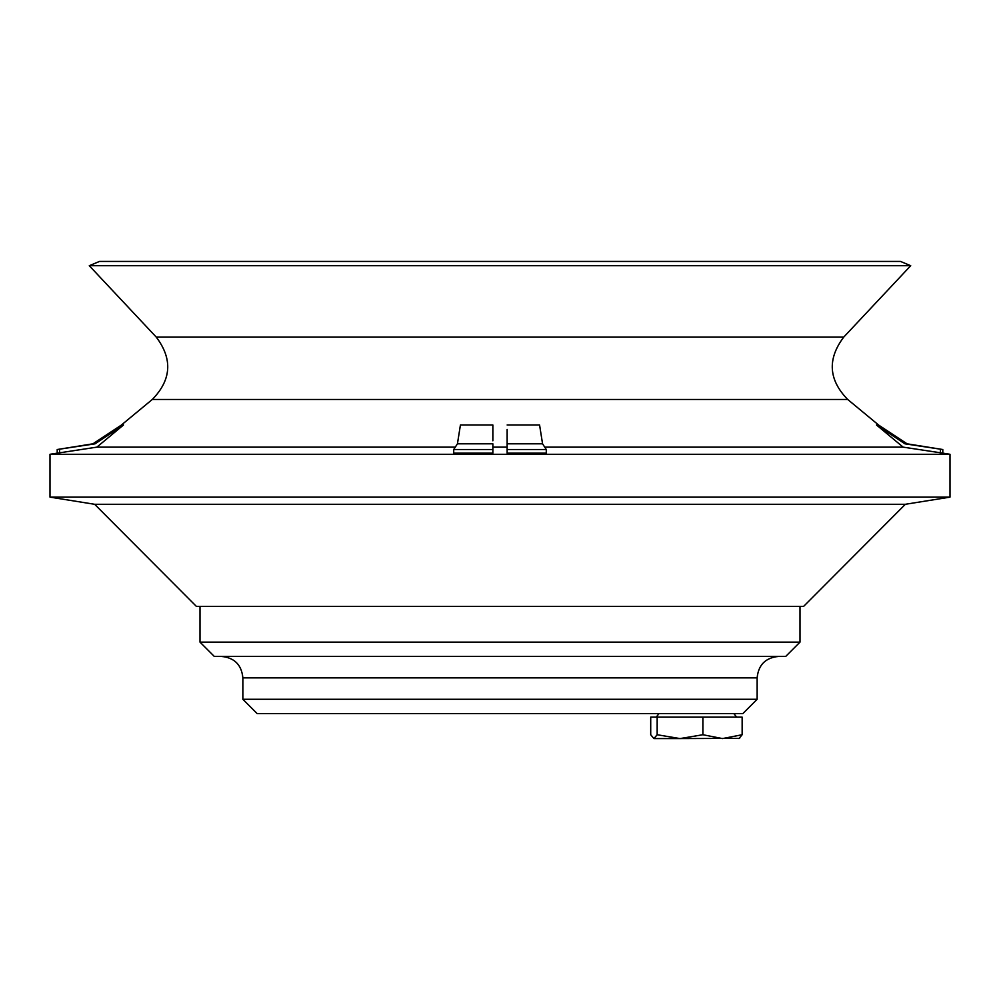 <?xml version="1.0" encoding="UTF-8"?>
<svg xmlns="http://www.w3.org/2000/svg" width="1000" height="1000" viewBox="0 0 1000 1000"><rect width="100%" height="100%" fill="white"/><g stroke="black" fill="none" stroke-linecap="round" stroke-linejoin="round"><path stroke-width="1.5" d="M757.138 699.287L742.862 713.575L257.137 713.575L242.862 699.287L757.138 699.287L757.138 677.862L242.862 677.862L242.862 699.287M800 642.138L785.713 656.425L214.288 656.425L200 642.138L800 642.138L800 606.425M907.075 443.812L942.8 449.525L907.075 443.812L878.5 424.988L907.075 443.812L904.912 443.812L876.5 424.988L878.5 424.988M121.5 424.988L92.925 443.812L95.087 443.812L57.2 449.525L92.925 443.812L121.5 424.988L123.5 424.988L95.087 443.812M507.137 429.425L507.137 453.137L507.137 449.525L546.287 449.525L546.287 453.137L507.137 453.137M904.912 443.812L942.8 449.525L942.8 453.137L903.138 447.137L544.738 447.137M507.137 447.137L492.863 447.137M457.438 443.812L492.863 443.812L492.863 453.137L453.713 453.137L453.713 449.525L457.438 443.812L460.425 424.988L492.863 424.988L492.863 440.8M455.262 447.137L96.862 447.137L50 454.288L950 454.288L942.8 453.137M57.2 449.525L57.2 453.137L57.2 449.525L92.925 443.812M59.575 449.525L59.575 453.137M492.863 449.525L453.713 449.525M507.137 443.812L542.562 443.812L546.287 449.525M507.137 424.988L539.575 424.988L542.562 443.812M940.425 449.525L940.425 453.137M903.138 447.137L876.5 424.988M910.713 265.712L89.288 265.712L99.488 261.425L900.512 261.425L910.713 265.712L843.737 337.113C827.225 359.025 828.538 379.8 847.688 399.462L878.838 425.213M123.5 424.988L96.862 447.137M94.637 504.288L905.362 504.288L803.575 606.425L196.425 606.425L94.637 504.288L50 497.137L50 454.288M905.362 504.288L950 497.137L50 497.137M950 497.137L950 454.288M653.938 738.575L650.713 734.737L650.713 717.138L657.163 717.138L657.163 734.737L653.938 738.575L680.025 738.575L702.887 734.737L702.887 717.138L742.15 717.138L742.15 734.737L722.513 738.575L702.887 734.737M657.163 717.138L702.887 717.138M657.163 734.737L680.025 738.575L739.65 738.363M738.925 738.575L742.15 734.737M847.688 399.462L152.312 399.462L121.163 425.213M843.737 337.113L156.263 337.113C172.775 359.025 171.462 379.8 152.312 399.462M200 606.425L200 642.138M757.138 677.862C758.413 664.837 765.55 657.7 778.575 656.425M242.862 677.862C241.588 664.837 234.45 657.7 221.425 656.425M156.263 337.113L89.288 265.712M736.6 717.138L733.838 713.575M656.25 717.138L659.025 713.575"/></g></svg>
